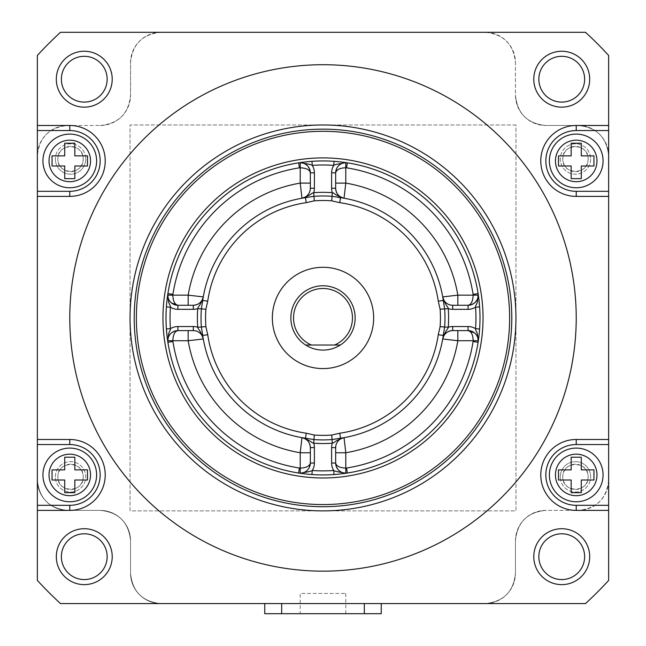 <?xml version="1.0" encoding="UTF-8"?>
<svg xmlns="http://www.w3.org/2000/svg" width="646" height="646" viewBox="0 0 646 646"><rect width="100%" height="100%" fill="white"/><g stroke="black" fill="none" stroke-linecap="round" stroke-linejoin="round"><path stroke-width="0.48" stroke-dasharray="3.23 2.42" d="M304.298 197.838L305.501 197.652M202.723 300.438L202.901 299.235M203.086 298.064L203.288 296.902A121.545 121.545 0 0 1 301.965 198.225L303.047 198.039M176.334 330.72L193.307 330.599A10.126 10.126 0 0 1 203.288 338.972L203.24 338.682M202.901 336.631L202.723 335.435M305.501 438.214L304.298 438.036M303.127 437.851L301.965 437.649A10.126 10.126 0 0 1 310.338 447.621L310.338 447.621M335.783 464.595L335.662 447.621A10.126 10.126 0 0 1 344.035 437.649L343.745 437.697M341.702 438.036L340.499 438.214M443.277 335.435L443.099 336.631M442.914 337.81L442.712 338.972A121.545 121.545 0 0 1 344.035 437.649L342.953 437.835M443.099 299.235L443.277 300.438M340.499 197.652L341.702 197.838M342.873 198.023L344.035 198.225A121.545 121.545 0 0 1 442.712 296.902L442.914 298.081M300.463 162.566L302.183 162.324M302.473 162.283L304.993 161.976M308.215 161.637L311.97 161.322A157.002 157.002 0 0 1 334.03 161.322L337.067 161.573M341.023 161.976L343.535 162.283M343.914 162.34L345.537 162.566M347.096 162.8L347.362 162.84A10.126 10.126 0 0 0 345.788 162.719A10.126 10.126 0 0 1 347.362 162.84L347.362 162.84M335.67 172.514L335.662 188.244A10.126 10.126 0 0 0 344.035 198.225A121.545 121.545 0 0 1 442.712 296.902A10.126 10.126 0 0 0 452.693 305.275L452.693 305.275A10.126 10.126 0 0 1 442.712 296.902M336.647 168.493L337.164 167.54M337.963 166.418L338.69 165.618M341.387 163.729L342.38 163.309M345.537 473.308L343.817 473.55M343.527 473.583L341.007 473.898M337.785 474.237L334.03 474.544A157.002 157.002 0 0 1 323 474.931A157.002 157.002 0 0 0 334.03 474.544M479.259 302.756L479.607 306.907A157.002 157.002 0 0 1 479.607 328.959L479.364 332.004M478.961 335.952L478.646 338.472M478.597 338.851L478.371 340.474M478.137 342.033L478.097 342.299A10.126 10.126 0 0 0 478.218 340.725M478.097 293.575A10.126 10.126 0 0 1 478.218 295.149A10.126 10.126 0 0 0 478.097 293.575L478.589 296.974M478.371 295.4L478.613 297.12M478.654 297.41L478.961 299.922M166.393 306.907L166.7 303.144M167.039 299.914L167.354 297.402M167.403 297.023L167.629 295.392M167.863 293.841L167.903 293.575A10.126 10.126 0 0 0 167.782 295.149M167.903 342.299A10.126 10.126 0 0 1 167.782 340.725A10.126 10.126 0 0 0 167.903 342.299L167.411 338.892M167.629 340.474L167.387 338.754M167.346 338.464L167.039 335.944M166.813 333.877L166.393 328.959M311.97 474.544A157.002 157.002 0 0 0 323 474.931A157.002 157.002 0 0 1 311.97 474.544L308.933 474.301M304.977 473.898L302.465 473.583M302.086 473.534L300.463 473.308M298.904 473.074L298.638 473.033A10.126 10.126 0 0 0 300.212 473.155M303.144 163.147L305.889 164.464M307.456 165.764L308.199 166.62M309.773 169.518L310.137 170.819M310.217 171.271L310.338 188.244A10.126 10.126 0 0 1 301.965 198.225A121.545 121.545 0 0 0 203.288 296.902A10.126 10.126 0 0 1 193.307 305.275L177.577 305.267M298.638 162.84A10.126 10.126 0 0 1 300.212 162.719A10.126 10.126 0 0 0 298.638 162.84A157.002 157.002 0 0 0 167.903 293.575L167.903 293.575A157.002 157.002 0 0 1 298.638 162.84L302.037 162.34M171.481 302.974L170.681 302.247M168.792 299.55L168.372 298.557M168.218 337.785L169.527 335.04M170.827 333.481L171.691 332.73M174.581 331.156L175.882 330.8M309.353 467.381L308.836 468.334M308.037 469.456L307.31 470.248M304.613 472.145L303.62 472.565M310.33 463.36L310.338 452.765M301.965 437.649A121.545 121.545 0 0 1 203.288 338.972L203.288 338.972A121.545 121.545 0 0 0 301.965 437.649L301.965 437.649M342.856 472.719L340.111 471.41M338.544 470.102L337.801 469.246M336.227 466.355L335.863 465.047M347.362 473.033A10.126 10.126 0 0 1 345.788 473.155A10.126 10.126 0 0 0 347.362 473.033L343.963 473.526M335.662 447.621A10.126 10.126 0 0 1 344.035 437.649A121.545 121.545 0 0 0 442.712 338.972L442.712 338.972A10.126 10.126 0 0 1 452.693 330.599L468.423 330.599M474.519 332.9L475.319 333.627M477.208 336.316L477.628 337.317M477.782 298.081L476.473 300.826M475.173 302.393L474.309 303.135M471.418 304.71L470.118 305.074M469.666 305.154L452.693 305.275M323 124.977A192.952 192.952 0 0 1 515.952 317.937A192.952 192.952 0 0 1 323 510.889A192.952 192.952 0 0 1 130.048 317.937A192.952 192.952 0 0 1 323 124.977M323 571.161A253.224 253.224 0 0 0 576.224 317.937A253.224 253.224 0 0 0 323 64.713A253.224 253.224 0 0 0 69.776 317.937A253.224 253.224 0 0 0 323 571.161M37.363 55.435L37.363 155.872A30.386 30.386 0 0 1 67.749 125.486A30.386 30.386 0 0 0 37.363 155.872C39.164 137.412 49.298 127.286 67.749 125.486L100.162 125.486L67.749 125.486C49.298 127.286 39.164 137.412 37.363 155.872L37.363 580.439A387.939 387.939 0 0 0 60.498 603.574L485.065 603.574A30.386 30.386 0 0 0 515.451 573.188L515.451 540.775A30.386 30.386 0 0 1 545.838 510.388L578.251 510.388A30.386 30.386 0 0 0 608.637 480.002L608.637 155.872A30.386 30.386 0 0 0 578.251 125.486L545.838 125.486A30.386 30.386 0 0 1 515.451 95.099L515.451 62.686A30.386 30.386 0 0 0 485.065 32.3L160.935 32.3A30.386 30.386 0 0 0 130.549 62.686L130.549 95.099A30.386 30.386 0 0 1 100.162 125.486A30.386 30.386 0 0 0 130.549 95.099L130.549 62.686A30.386 30.386 0 0 1 160.935 32.3L60.498 32.3A387.939 387.939 0 0 0 37.363 55.435M585.502 32.3L485.065 32.3A30.386 30.386 0 0 1 515.451 62.686L515.451 95.099A30.386 30.386 0 0 0 545.838 125.486L578.251 125.486A30.386 30.386 0 0 1 608.637 155.872L608.637 480.002A30.386 30.386 0 0 1 578.251 510.388L545.838 510.388A30.386 30.386 0 0 0 515.451 540.775L515.451 573.188A30.386 30.386 0 0 1 485.065 603.574L160.935 603.574A30.386 30.386 0 0 1 130.549 573.188A30.386 30.386 0 0 0 160.935 603.574C142.483 601.773 132.349 591.639 130.549 573.188L130.549 540.775L130.549 573.188C132.349 591.639 142.483 601.773 160.935 603.574L585.502 603.574A387.939 387.939 0 0 0 608.637 580.439L608.637 480.002C606.836 498.454 596.702 508.588 578.251 510.388C596.702 508.588 606.836 498.454 608.637 480.002L608.637 55.435A387.939 387.939 0 0 0 585.502 32.3M381.245 603.574L364.32 603.574L381.245 603.574L381.245 613.7L281.68 613.7L281.713 603.574M130.549 540.775A30.386 30.386 0 0 0 100.162 510.388A30.386 30.386 0 0 1 130.549 540.775C128.748 522.315 118.622 512.189 100.162 510.388L67.749 510.388L100.162 510.388C118.622 512.189 128.748 522.315 130.549 540.775M37.363 480.002A30.386 30.386 0 0 0 67.749 510.388A30.386 30.386 0 0 1 37.363 480.002L37.363 155.872L37.363 480.002C39.164 498.454 49.298 508.588 67.749 510.388C49.298 508.588 39.164 498.454 37.363 480.002M84.263 533.782A22.893 22.893 0 0 1 107.155 556.674A22.893 22.893 0 0 1 84.263 579.567A22.893 22.893 0 0 1 61.37 556.674A22.893 22.893 0 0 1 84.263 533.782M588.126 159.013A12.662 12.662 0 0 1 575.465 171.674A12.662 12.662 0 0 1 562.803 159.013A12.662 12.662 0 0 1 575.465 146.351A12.662 12.662 0 0 1 588.126 159.013A12.662 12.662 0 0 1 575.465 171.674A12.662 12.662 0 0 1 562.803 159.013A12.662 12.662 0 0 1 575.465 146.351A12.662 12.662 0 0 1 588.126 159.013C589.007 142.701 561.907 142.734 562.803 159.013C561.923 175.324 589.023 175.292 588.126 159.013M83.197 159.013A12.662 12.662 0 0 1 70.535 171.674A12.662 12.662 0 0 1 57.874 159.013A12.662 12.662 0 0 1 70.535 146.351A12.662 12.662 0 0 1 83.197 159.013A12.662 12.662 0 0 1 70.535 171.674A12.662 12.662 0 0 1 57.874 159.013A12.662 12.662 0 0 1 70.535 146.351A12.662 12.662 0 0 1 83.197 159.013C84.093 142.734 56.993 142.701 57.874 159.013C56.977 175.292 84.077 175.324 83.197 159.013M562.803 476.861A12.662 12.662 0 0 1 575.465 464.199A12.662 12.662 0 0 1 588.126 476.861A12.662 12.662 0 0 1 575.465 489.523A12.662 12.662 0 0 1 562.803 476.861A12.662 12.662 0 0 1 575.465 464.199A12.662 12.662 0 0 1 588.126 476.861A12.662 12.662 0 0 1 575.465 489.523A12.662 12.662 0 0 1 562.803 476.861C561.907 493.14 589.007 493.173 588.126 476.861C589.023 460.574 561.923 460.55 562.803 476.861M57.874 476.861A12.662 12.662 0 0 1 70.535 464.199A12.662 12.662 0 0 1 83.197 476.861A12.662 12.662 0 0 1 70.535 489.523A12.662 12.662 0 0 1 57.874 476.861A12.662 12.662 0 0 1 70.535 464.199A12.662 12.662 0 0 1 83.197 476.861A12.662 12.662 0 0 1 70.535 489.523A12.662 12.662 0 0 1 57.874 476.861C56.993 493.173 84.093 493.14 83.197 476.861C84.077 460.55 56.977 460.574 57.874 476.861M373.646 317.937A50.646 50.646 0 0 1 323 368.583A50.646 50.646 0 0 1 272.354 317.937A50.646 50.646 0 0 1 323 267.291A50.646 50.646 0 0 1 373.646 317.937A50.646 50.646 0 0 1 323 368.583A50.646 50.646 0 0 1 272.354 317.937A50.646 50.646 0 0 1 323 267.291A50.646 50.646 0 0 1 373.646 317.937M264.755 613.7L281.68 613.7M300.212 613.7L345.788 613.7L300.212 613.7L300.212 593.44L345.788 593.44L300.212 593.44M345.788 613.7L345.788 593.44M561.737 533.782A22.893 22.893 0 0 1 584.63 556.674A22.893 22.893 0 0 1 561.737 579.567A22.893 22.893 0 0 1 538.845 556.674A22.893 22.893 0 0 1 561.737 533.782M608.637 444.545L576.224 444.545A30.386 30.386 0 0 0 545.838 474.931A30.386 30.386 0 0 0 576.224 505.317L608.637 505.317M558.499 469.868L558.499 480.002L571.161 480.002L571.161 492.656L581.287 492.656L581.287 480.002L593.949 480.002L593.949 469.868L581.287 469.868L581.287 457.207L571.161 457.207L571.161 469.868L558.499 469.868M608.637 191.321L576.224 191.321A30.386 30.386 0 0 1 545.838 160.935A30.386 30.386 0 0 1 576.224 130.549L608.637 130.549M581.287 155.872L581.287 143.21L571.161 143.21L571.161 155.872L558.499 155.872L558.499 165.998L571.161 165.998L571.161 178.659L581.287 178.659L581.287 165.998L593.949 165.998L593.949 155.872L581.287 155.872M561.737 56.307A22.893 22.893 0 0 1 584.63 79.2A22.893 22.893 0 0 1 561.737 102.092A22.893 22.893 0 0 1 538.845 79.2A22.893 22.893 0 0 1 561.737 56.307M84.263 56.307A22.893 22.893 0 0 1 107.155 79.2A22.893 22.893 0 0 1 84.263 102.092A22.893 22.893 0 0 1 61.37 79.2A22.893 22.893 0 0 1 84.263 56.307M37.363 191.321L69.776 191.321A30.386 30.386 0 0 0 100.162 160.935A30.386 30.386 0 0 0 69.776 130.549L37.363 130.549M87.501 165.998L87.501 155.872L74.839 155.872L74.839 143.21L64.713 143.21L64.713 155.872L52.051 155.872L52.051 165.998L64.713 165.998L64.713 178.659L74.839 178.659L74.839 165.998L87.501 165.998M37.363 444.545L69.776 444.545A30.386 30.386 0 0 1 100.162 474.931A30.386 30.386 0 0 1 69.776 505.317L37.363 505.317M74.839 492.656L74.839 480.002L87.501 480.002L87.501 469.868L74.839 469.868L74.839 457.207L64.713 457.207L64.713 469.868L52.051 469.868L52.051 480.002L64.713 480.002L64.713 492.656L74.839 492.656M323 267.291A50.646 50.646 0 0 0 272.354 317.937A50.646 50.646 0 0 0 323 368.583A50.646 50.646 0 0 0 373.646 317.937A50.646 50.646 0 0 0 323 267.291M323 350.092A32.163 32.163 0 0 1 290.837 317.937A32.163 32.163 0 0 1 323 285.774A32.163 32.163 0 0 1 355.163 317.937A32.163 32.163 0 0 1 323 350.092M305.679 345.029L307.536 345.029M336.542 345.029L337.252 345.029M338.464 345.029L340.321 345.029M515.451 540.775L515.451 573.188C513.651 591.639 503.517 601.773 485.065 603.574C503.517 601.773 513.651 591.639 515.451 573.188L515.451 540.775C517.252 522.315 527.378 512.189 545.838 510.388C527.378 512.189 517.252 522.315 515.451 540.775M100.162 125.486C118.622 123.685 128.748 113.559 130.549 95.099L130.549 62.686C132.349 44.227 142.483 34.101 160.935 32.3L485.065 32.3C503.517 34.101 513.651 44.227 515.451 62.686C513.651 44.227 503.517 34.101 485.065 32.3L160.935 32.3C142.483 34.101 132.349 44.227 130.549 62.686L130.549 95.099C128.748 113.559 118.622 123.685 100.162 125.486M515.451 95.099C517.252 113.559 527.378 123.685 545.838 125.486L578.251 125.486C596.702 127.286 606.836 137.412 608.637 155.872C606.836 137.412 596.702 127.286 578.251 125.486L545.838 125.486C527.378 123.685 517.252 113.559 515.451 95.099M515.952 124.977L130.048 124.977L130.048 510.889L515.952 510.889L515.952 124.977L130.048 124.977L130.048 510.889L515.952 510.889L515.952 124.977M590.654 159.013A15.197 15.197 0 0 1 575.465 174.21A15.197 15.197 0 0 1 560.268 159.013A15.197 15.197 0 0 1 575.465 143.816A15.197 15.197 0 0 1 590.654 159.013A15.197 15.197 0 0 1 575.465 174.21A15.197 15.197 0 0 1 560.268 159.013A15.197 15.197 0 0 1 575.465 143.816A15.197 15.197 0 0 1 590.654 159.013M85.732 159.013A15.197 15.197 0 0 1 70.535 174.21A15.197 15.197 0 0 1 55.346 159.013A15.197 15.197 0 0 0 70.535 174.21A15.197 15.197 0 0 0 85.732 159.013A15.197 15.197 0 0 0 70.535 143.816A15.197 15.197 0 0 0 55.346 159.013A15.197 15.197 0 0 1 70.535 143.816A15.197 15.197 0 0 1 85.732 159.013M560.268 476.861A15.197 15.197 0 0 1 575.465 461.664A15.197 15.197 0 0 1 590.654 476.861A15.197 15.197 0 0 0 575.465 461.664A15.197 15.197 0 0 0 560.268 476.861A15.197 15.197 0 0 0 575.465 492.05A15.197 15.197 0 0 0 590.654 476.861A15.197 15.197 0 0 1 575.465 492.05A15.197 15.197 0 0 1 560.268 476.861M55.346 476.861A15.197 15.197 0 0 1 70.535 461.664A15.197 15.197 0 0 1 85.732 476.861A15.197 15.197 0 0 1 70.535 492.05A15.197 15.197 0 0 1 55.346 476.861A15.197 15.197 0 0 1 70.535 461.664A15.197 15.197 0 0 1 85.732 476.861A15.197 15.197 0 0 1 70.535 492.05A15.197 15.197 0 0 1 55.346 476.861M479.607 328.959A157.002 157.002 0 0 0 479.607 306.907M310.338 188.244A10.126 10.126 0 0 1 301.965 198.225M193.307 330.599A10.126 10.126 0 0 1 203.288 338.972M364.32 603.574L364.32 613.7M203.159 297.636L202.868 299.453M202.828 299.696L202.731 300.333M203.288 338.964L203.086 337.793M302.699 437.778L304.524 438.069M304.759 438.109L305.397 438.198M442.841 338.238L443.132 336.413M443.172 336.17L443.269 335.54M343.301 198.096L341.476 197.805M341.241 197.765L340.603 197.668M302.336 162.308L305.09 161.96M305.461 161.92L306.592 161.799M307.06 161.75L308.19 161.637M335.064 161.403L336.38 161.508M345.739 162.59L341.976 162.089M341.895 162.081L340.676 161.936M340.418 161.904L338.997 161.758M338.286 161.686L337.777 161.637M309.62 169.09L308.635 167.225M306.761 165.126L305.824 164.415M304.597 163.713L303.846 163.39M302.78 163.05L302.158 162.905M167.371 338.601L167.023 335.847M166.983 335.476L166.862 334.337M166.466 305.873L166.571 304.557M166.636 303.862L166.749 302.643M167.661 295.198L167.153 298.961M167.144 299.041L166.999 300.261M166.967 300.519L166.821 301.932M174.154 331.317L172.288 332.294M170.189 334.168L169.478 335.113M168.784 336.34L168.453 337.091M168.113 338.149L167.968 338.779M343.664 473.566L340.91 473.906M340.539 473.954L339.408 474.075M338.94 474.124L337.81 474.237M310.936 474.471L309.62 474.366M300.261 473.276L304.024 473.784M304.105 473.793L305.324 473.938M305.582 473.962L307.003 474.116M307.714 474.188L308.223 474.237M336.38 466.783L337.365 468.649M339.239 470.748L340.176 471.459M341.403 472.153L342.154 472.484M343.22 472.824L343.842 472.969M478.629 297.265L478.977 300.027M479.017 300.398L479.138 301.529M479.187 301.989L479.259 302.74M479.534 329.993L479.429 331.317M478.339 340.676L478.848 336.913M478.856 336.832L479.001 335.613M479.033 335.355L479.179 333.934M479.251 333.223L479.3 332.714M471.846 304.557L473.712 303.572M475.811 301.698L476.522 300.753M477.216 299.534L477.547 298.775M477.887 297.717L478.032 297.095"/><path stroke-width="0.97" d="M202.723 300.438L207.729 301.165L205.888 309.224L197.749 308.61A125.599 125.599 0 0 0 197.749 327.256C198.556 330.518 199.396 327.877 203.288 338.972A10.126 10.126 0 0 0 193.307 330.599L177.908 330.599A10.126 10.126 0 0 0 167.903 342.299C168.202 329.743 170.269 332.343 170.431 328.677A14.18 14.18 0 0 1 177.908 326.545L193.307 326.545A14.18 14.18 0 0 1 197.749 327.256L201.366 326.989A121.973 121.973 0 0 1 201.366 308.885L202.723 300.438A121.545 121.545 0 0 1 305.501 197.652L313.948 196.303A121.973 121.973 0 0 1 332.052 196.303L332.319 192.686A14.18 14.18 0 0 1 331.608 188.244L331.608 172.845A14.18 14.18 0 0 1 333.74 165.368L334.087 161.33M310.338 188.244L310.338 172.845C309.741 169.769 306.365 168.081 300.212 167.782L300.212 183.109L301.965 198.225A10.126 10.126 0 0 0 310.338 188.244L314.392 188.244A14.18 14.18 0 0 1 313.681 192.686C310.411 193.493 313.06 194.325 301.965 198.225L302.11 198.201M303.127 198.023L304.298 197.838M202.901 299.235L203.086 298.064M188.172 305.275L188.172 295.149L203.288 296.902C199.396 307.989 198.556 305.348 197.749 308.61A14.18 14.18 0 0 1 193.307 309.329L193.307 305.275A10.126 10.126 0 0 0 203.288 296.902L203.159 297.636M203.086 337.81L202.901 336.631M205.888 309.224A117.435 117.435 0 0 0 205.888 326.65L201.366 326.989L202.723 335.435A121.545 121.545 0 0 0 305.501 438.214L313.948 439.571L313.681 443.188A14.18 14.18 0 0 1 314.392 447.621L314.392 463.029A14.18 14.18 0 0 1 312.26 470.506C311.671 471.128 307.649 472.024 300.212 473.187L298.638 473.033A10.126 10.126 0 0 0 310.338 463.029L309.353 467.381M304.298 438.036L303.127 437.851M175.882 330.8L177.908 330.599C174.832 331.196 173.144 334.571 172.845 340.725A5.063 5.063 0 0 0 172.91 341.508A151.931 151.931 0 0 0 299.421 468.027A5.063 5.063 0 0 0 300.212 468.092C306.051 467.946 309.426 466.25 310.338 463.029L310.338 447.621L310.338 452.765L300.212 452.765L301.965 437.649C313.052 441.541 310.419 442.381 313.681 443.188A125.599 125.599 0 0 0 332.319 443.188L332.052 439.571A121.973 121.973 0 0 1 313.948 439.571L314.287 435.041A117.435 117.435 0 0 0 331.713 435.041L339.772 433.208A116.482 116.482 0 0 0 438.271 334.709L440.112 326.65A117.435 117.435 0 0 0 440.112 309.224L438.271 301.165A116.482 116.482 0 0 0 339.772 202.666L331.713 200.825A117.435 117.435 0 0 0 314.287 200.825L306.228 202.666L305.501 197.652M335.863 465.047L335.662 463.029C336.259 466.105 339.635 467.793 345.788 468.092L345.788 452.765L344.035 437.649A10.126 10.126 0 0 0 335.662 447.621L335.662 463.029A10.126 10.126 0 0 0 347.362 473.033L345.788 473.187C338.351 472.024 334.329 471.128 333.74 470.506A14.18 14.18 0 0 1 331.608 463.029L331.608 447.621A14.18 14.18 0 0 1 332.319 443.188C335.589 442.381 332.94 441.541 344.035 437.649L341.702 438.036M331.713 435.041L332.052 439.571L340.499 438.214A121.545 121.545 0 0 0 443.277 335.435L444.634 326.989L448.251 327.256A14.18 14.18 0 0 1 452.693 326.545L452.693 330.599A10.126 10.126 0 0 0 442.712 338.972C446.604 327.885 447.444 330.518 448.251 327.256A125.599 125.599 0 0 0 448.251 308.61L444.634 308.885A121.973 121.973 0 0 1 444.634 326.989L440.112 326.65M443.099 336.631L442.914 337.81M470.118 305.074L468.092 305.275C471.168 304.678 472.856 301.294 473.155 295.149L457.828 295.149L442.712 296.902A10.126 10.126 0 0 0 452.693 305.275L468.092 305.275A10.126 10.126 0 0 0 478.097 293.575C477.798 306.131 475.731 303.531 475.569 307.197A14.18 14.18 0 0 1 468.092 309.329L452.693 309.329A14.18 14.18 0 0 1 448.251 308.61C447.444 305.348 446.604 307.989 442.712 296.902L442.736 297.047M452.693 309.329L452.693 305.275A10.126 10.126 0 0 1 442.712 296.902L443.099 299.235M440.112 309.224L444.634 308.885L443.277 300.438A121.545 121.545 0 0 0 340.499 197.652L332.052 196.303L331.713 200.825M341.702 197.838L342.873 198.023M335.662 183.109L345.788 183.109L344.035 198.225C332.948 194.333 335.581 193.493 332.319 192.686A125.599 125.599 0 0 0 313.681 192.686L314.287 200.825M310.137 170.819L310.338 172.845A10.126 10.126 0 0 0 298.638 162.84L300.212 162.679C307.649 163.85 311.671 164.746 312.26 165.368A14.18 14.18 0 0 1 314.392 172.845L314.392 188.244M308.19 161.637L311.97 161.322L312.26 165.368A152.949 152.949 0 0 1 333.74 165.368C334.329 164.746 338.351 163.85 345.788 162.679L347.362 162.84A10.126 10.126 0 0 0 335.662 172.845L335.662 188.244A10.126 10.126 0 0 0 344.035 198.225L343.301 198.096M302.158 162.905L300.228 162.719L300.212 167.782A5.063 5.063 0 0 0 299.421 167.839L298.638 162.84L300.463 162.566M304.993 161.976L308.215 161.637M337.785 161.637L341.023 161.976M345.537 162.566L347.096 162.8M457.828 305.275L457.828 295.149A136.742 136.742 0 0 0 345.788 183.109L345.788 167.782C339.949 167.928 336.574 169.615 335.662 172.845L336.647 168.493M337.164 167.54L337.963 166.418M338.69 165.618L340.192 164.407M340.531 164.189L341.387 163.729M342.38 163.309L344.253 162.832M344.326 162.824L345.788 162.719L345.788 167.782A5.063 5.063 0 0 1 346.579 167.839A151.931 151.931 0 0 1 473.09 294.358A5.063 5.063 0 0 1 473.155 295.149L478.218 295.149L477.782 298.081M452.693 326.545L468.092 326.545A14.18 14.18 0 0 1 475.569 328.677C475.731 332.343 477.798 329.743 478.097 342.299A157.002 157.002 0 0 1 347.362 473.033L345.537 473.308M341.007 473.898L337.785 474.237M479.3 332.722L478.961 335.952M478.371 340.474L478.137 342.033M473.09 294.358L478.097 293.575A157.002 157.002 0 0 0 347.362 162.84A157.002 157.002 0 0 1 478.097 293.575L478.371 295.4M478.961 299.922L479.607 306.907L475.569 307.197A152.949 152.949 0 0 1 475.569 328.677L479.607 329.024M323 474.931A157.002 157.002 0 0 0 480.002 317.937A157.002 157.002 0 0 0 323 160.935A157.002 157.002 0 0 0 165.998 317.937A157.002 157.002 0 0 0 323 474.931A157.002 157.002 0 0 0 480.002 317.937A157.002 157.002 0 0 0 323 160.935M166.7 303.144L167.039 299.914M167.629 295.392L167.863 293.841M172.91 341.508L167.903 342.299A157.002 157.002 0 0 0 298.638 473.033A157.002 157.002 0 0 1 167.903 342.299L167.629 340.474M167.039 335.944L166.393 328.959L170.431 328.677A152.949 152.949 0 0 1 170.431 307.197C170.269 303.531 168.202 306.131 167.903 293.575A10.126 10.126 0 0 0 177.908 305.275L171.481 302.974M308.215 474.237L304.977 473.898M300.463 473.308L298.904 473.074M300.212 162.719L303.144 163.147M305.889 164.464L307.456 165.764M308.199 166.62L309.773 169.518M310.338 183.109L300.212 183.109A136.742 136.742 0 0 0 188.172 295.149L172.845 295.149C172.991 300.988 174.678 304.363 177.908 305.275L193.307 305.275A10.126 10.126 0 0 0 203.288 296.902C201.948 302.118 198.621 304.904 193.307 305.275M170.681 302.247L169.47 300.745M169.252 300.406L168.792 299.55M168.372 298.557L167.895 296.684M167.887 296.611L167.782 295.149L172.845 295.149A5.063 5.063 0 0 1 172.91 294.358A151.931 151.931 0 0 1 299.421 167.839M193.307 309.329L177.908 309.329A14.18 14.18 0 0 1 170.431 307.197L166.393 306.907A157.002 157.002 0 0 0 166.393 328.959A157.002 157.002 0 0 1 166.393 306.907L166.393 306.85M193.307 326.545L193.307 330.599A10.126 10.126 0 0 1 203.288 338.972L188.172 340.725L167.782 340.725L168.218 337.785M169.527 335.04L170.827 333.481M171.691 332.73L174.581 331.156M308.836 468.334L308.037 469.456M307.31 470.248L305.808 471.467M305.469 471.685L304.613 472.145M303.62 472.565L301.747 473.033M301.674 473.05L300.212 473.155L300.212 452.765A136.742 136.742 0 0 1 188.172 340.725L188.172 330.599M314.392 447.621L310.338 447.621A10.126 10.126 0 0 0 301.965 437.649L302.699 437.778M337.81 474.237L334.03 474.544L333.74 470.506A152.949 152.949 0 0 1 312.26 470.506L311.913 474.544M457.828 330.599L457.828 340.725L473.155 340.725C473.009 334.886 471.322 331.511 468.092 330.599A10.126 10.126 0 0 1 478.097 342.299A157.002 157.002 0 0 1 347.362 473.033L346.579 468.027A5.063 5.063 0 0 1 345.788 468.092L345.788 473.155L342.856 472.719M340.111 471.41L338.544 470.102M337.801 469.246L336.227 466.355M335.662 452.765L345.788 452.765A136.742 136.742 0 0 0 457.828 340.725L442.712 338.972L442.841 338.238M346.579 468.027A151.931 151.931 0 0 0 473.09 341.508L478.097 342.299A10.126 10.126 0 0 0 468.092 330.599L474.519 332.9M475.319 333.627L476.53 335.121M476.748 335.468L477.208 336.316M477.628 337.317L478.105 339.19M478.113 339.263L478.218 340.725L473.155 340.725A5.063 5.063 0 0 1 473.09 341.508M468.092 326.545L468.092 330.599L452.693 330.599A10.126 10.126 0 0 0 442.712 338.972C444.052 333.756 447.379 330.962 452.693 330.599M476.473 300.826L475.173 302.393M474.309 303.135L471.418 304.71M323 510.889A192.952 192.952 0 0 1 130.048 317.937A192.952 192.952 0 0 1 323 124.977A192.952 192.952 0 0 1 515.952 317.937A192.952 192.952 0 0 1 323 510.889M323 64.713A253.224 253.224 0 0 1 576.224 317.937A253.224 253.224 0 0 1 323 571.161A253.224 253.224 0 0 1 69.776 317.937A253.224 253.224 0 0 1 323 64.713M37.363 196.392L37.363 439.482L69.776 439.482A35.449 35.449 0 0 1 105.225 474.931A35.449 35.449 0 0 1 69.776 510.388L37.363 510.388L37.363 580.439A387.939 387.939 0 0 0 60.498 603.574L585.502 603.574A387.939 387.939 0 0 0 608.637 580.439L608.637 510.388L576.224 510.388A35.449 35.449 0 0 1 540.775 474.931A35.449 35.449 0 0 1 576.224 439.482L608.637 439.482L608.637 196.392L576.224 196.392A35.449 35.449 0 0 1 540.775 160.935A35.449 35.449 0 0 1 576.224 125.486L608.637 125.486L608.637 55.435A387.939 387.939 0 0 0 585.502 32.3L60.498 32.3A387.939 387.939 0 0 0 37.363 55.435L37.363 125.486L69.776 125.486A35.449 35.449 0 0 1 105.225 160.935A35.449 35.449 0 0 1 69.776 196.392L37.363 196.392L37.363 191.321L69.776 191.321L69.776 196.392M84.263 584.63A27.956 27.956 0 0 1 56.307 556.674A27.956 27.956 0 0 1 84.263 528.719A27.956 27.956 0 0 1 112.218 556.674A27.956 27.956 0 0 1 84.263 584.63M561.737 584.63A27.956 27.956 0 0 1 533.782 556.674A27.956 27.956 0 0 1 561.737 528.719A27.956 27.956 0 0 1 589.693 556.674A27.956 27.956 0 0 1 561.737 584.63M561.737 107.155A27.956 27.956 0 0 1 533.782 79.2A27.956 27.956 0 0 1 561.737 51.244A27.956 27.956 0 0 1 589.693 79.2A27.956 27.956 0 0 1 561.737 107.155M84.263 107.155A27.956 27.956 0 0 1 56.307 79.2A27.956 27.956 0 0 1 84.263 51.244A27.956 27.956 0 0 1 112.218 79.2A27.956 27.956 0 0 1 84.263 107.155M37.363 125.486L37.363 191.321M37.363 439.482L37.363 510.388M608.637 510.388L608.637 439.482M608.637 196.392L608.637 125.486M84.263 533.782A22.893 22.893 0 0 1 107.155 556.674A22.893 22.893 0 0 1 84.263 579.567A22.893 22.893 0 0 1 61.37 556.674A22.893 22.893 0 0 1 84.263 533.782M264.755 603.574L264.755 613.7L264.755 603.574M381.245 603.574L381.245 613.7L264.755 613.7M561.737 533.782A22.893 22.893 0 0 1 584.63 556.674A22.893 22.893 0 0 1 561.737 579.567A22.893 22.893 0 0 1 538.845 556.674A22.893 22.893 0 0 1 561.737 533.782M576.224 510.388L576.224 505.317L608.637 505.317M576.224 505.317A30.386 30.386 0 0 1 545.838 474.931A30.386 30.386 0 0 1 576.224 444.545L576.224 439.482M608.637 444.545L576.224 444.545M576.224 448.09A26.841 26.841 0 0 1 603.065 474.931A26.841 26.841 0 0 1 576.224 501.772A26.841 26.841 0 0 1 549.383 474.931A26.841 26.841 0 0 1 576.224 448.09M558.499 480.002L558.499 469.868L571.161 469.868L571.161 457.207L581.287 457.207L581.287 469.868L593.949 469.868L593.949 480.002L581.287 480.002L581.287 492.656L571.161 492.656L571.161 480.002L558.499 480.002M576.224 196.392L576.224 191.321L608.637 191.321M576.224 191.321A30.386 30.386 0 0 1 545.838 160.935A30.386 30.386 0 0 1 576.224 130.549L576.224 125.486M608.637 130.549L576.224 130.549M576.224 187.776A26.841 26.841 0 0 0 603.065 160.935A26.841 26.841 0 0 0 576.224 134.093A26.841 26.841 0 0 0 549.383 160.935A26.841 26.841 0 0 0 576.224 187.776M581.287 143.21L581.287 155.872L593.949 155.872L593.949 165.998L581.287 165.998L581.287 178.659L571.161 178.659L571.161 165.998L558.499 165.998L558.499 155.872L571.161 155.872L571.161 143.21L581.287 143.21M561.737 56.307A22.893 22.893 0 0 1 584.63 79.2A22.893 22.893 0 0 1 561.737 102.092A22.893 22.893 0 0 1 538.845 79.2A22.893 22.893 0 0 1 561.737 56.307M84.263 56.307A22.893 22.893 0 0 1 107.155 79.2A22.893 22.893 0 0 1 84.263 102.092A22.893 22.893 0 0 1 61.37 79.2A22.893 22.893 0 0 1 84.263 56.307M69.776 125.486L69.776 130.549L37.363 130.549M69.776 130.549A30.386 30.386 0 0 1 100.162 160.935A30.386 30.386 0 0 1 69.776 191.321M69.776 134.093A26.841 26.841 0 0 1 96.617 160.935A26.841 26.841 0 0 1 69.776 187.776A26.841 26.841 0 0 1 42.935 160.935A26.841 26.841 0 0 1 69.776 134.093M87.501 155.872L87.501 165.998L74.839 165.998L74.839 178.659L64.713 178.659L64.713 165.998L52.051 165.998L52.051 155.872L64.713 155.872L64.713 143.21L74.839 143.21L74.839 155.872L87.501 155.872M69.776 439.482L69.776 444.545L37.363 444.545M69.776 444.545A30.386 30.386 0 0 1 100.162 474.931A30.386 30.386 0 0 1 69.776 505.317L69.776 510.388M37.363 505.317L69.776 505.317M69.776 501.772A26.841 26.841 0 0 0 96.617 474.931A26.841 26.841 0 0 0 69.776 448.09A26.841 26.841 0 0 0 42.935 474.931A26.841 26.841 0 0 0 69.776 501.772M74.839 480.002L74.839 492.656L64.713 492.656L64.713 480.002L52.051 480.002L52.051 469.868L64.713 469.868L64.713 457.207L74.839 457.207L74.839 469.868L87.501 469.868L87.501 480.002L74.839 480.002M340.499 197.652L339.772 202.666M438.271 301.165L443.277 300.438M443.277 335.435L438.271 334.709M339.772 433.208L340.499 438.214M305.501 438.214L306.228 433.208L314.287 435.041M205.888 326.65L207.729 334.709A116.482 116.482 0 0 0 306.228 433.208M207.729 334.709L202.723 335.435M306.228 202.666A116.482 116.482 0 0 0 207.729 301.165M323 368.583A50.646 50.646 0 0 1 272.354 317.937A50.646 50.646 0 0 1 323 267.291A50.646 50.646 0 0 1 373.646 317.937A50.646 50.646 0 0 1 323 368.583M305.679 345.029A32.163 32.163 0 0 1 323 285.774A32.163 32.163 0 0 1 340.321 345.029A32.163 32.163 0 0 1 305.679 345.029L340.321 345.029M307.536 345.029L336.542 345.029M337.252 345.029L338.464 345.029M334.531 345.029A29.441 29.441 0 0 0 323 288.487A29.441 29.441 0 0 0 311.469 345.029M314.392 172.845L310.338 172.845M335.662 172.845L331.608 172.845M331.608 188.244L335.662 188.244A10.126 10.126 0 0 0 344.035 198.225C338.819 196.885 336.025 193.558 335.662 188.244M177.908 309.329L177.908 305.275A10.126 10.126 0 0 1 167.903 293.575L172.91 294.358M177.908 326.545L177.908 330.599M314.392 463.029L310.338 463.029A10.126 10.126 0 0 1 298.638 473.033L299.421 468.027M310.338 447.621A10.126 10.126 0 0 0 301.965 437.649C307.181 438.989 309.975 442.316 310.338 447.621M342.873 437.851L344.027 437.649A10.126 10.126 0 0 0 335.662 447.621L331.608 447.621M331.608 463.029L335.662 463.029M468.092 309.329L468.092 305.275M347.362 162.84L346.579 167.839M323 477.975A160.038 160.038 0 0 1 162.962 317.937A160.038 160.038 0 0 1 323 157.899A160.038 160.038 0 0 1 483.038 317.937A160.038 160.038 0 0 1 323 477.975M323 504.566A186.629 186.629 0 0 0 509.629 317.937A186.629 186.629 0 0 0 323 131.299A186.629 186.629 0 0 0 136.371 317.937A186.629 186.629 0 0 0 323 504.566M323 506.714A188.785 188.785 0 0 1 134.215 317.937A188.785 188.785 0 0 1 323 129.152A188.785 188.785 0 0 1 511.785 317.937A188.785 188.785 0 0 1 323 506.714M281.68 603.574L281.68 613.7M364.32 613.7L364.32 603.574M576.224 495.7A20.761 20.761 0 0 1 555.455 474.931A20.761 20.761 0 0 1 576.224 454.17A20.761 20.761 0 0 1 596.985 474.931A20.761 20.761 0 0 1 576.224 495.7M576.224 140.174A20.761 20.761 0 0 0 555.455 160.935A20.761 20.761 0 0 0 576.224 181.704A20.761 20.761 0 0 0 596.985 160.935A20.761 20.761 0 0 0 576.224 140.174M69.776 181.704A20.761 20.761 0 0 1 49.015 160.935A20.761 20.761 0 0 1 69.776 140.174A20.761 20.761 0 0 1 90.545 160.935A20.761 20.761 0 0 1 69.776 181.704M69.776 454.17A20.761 20.761 0 0 0 49.015 474.931A20.761 20.761 0 0 0 69.776 495.7A20.761 20.761 0 0 0 90.545 474.931A20.761 20.761 0 0 0 69.776 454.17M202.731 300.333L202.392 302.869M305.397 438.198L307.932 438.545M443.269 335.54L443.608 333.005M442.712 296.902L442.914 298.064M340.603 197.668L338.068 197.329M306.592 161.799L307.06 161.75M334.37 161.347L335.064 161.403M336.38 161.508L337.067 161.573M338.997 161.758L338.286 161.686M310.217 171.271L309.62 169.09M308.635 167.225L307.714 166.038M307.343 165.651L306.761 165.126M305.824 164.415L304.597 163.713M303.846 163.39L302.78 163.05M166.862 334.337L166.813 333.877M166.418 306.567L166.466 305.873M166.571 304.557L166.636 303.862M166.821 301.932L166.749 302.643M176.334 330.72L174.154 331.317M172.288 332.294L171.109 333.223M170.714 333.594L170.189 334.168M169.478 335.113L168.784 336.34M168.453 337.091L168.113 338.149M167.968 338.779L167.782 340.708M339.408 474.075L338.94 474.124M311.63 474.519L310.936 474.471M309.62 474.366L308.933 474.301M307.003 474.116L307.714 474.188M335.783 464.595L336.38 466.783M337.365 468.649L338.286 469.828M338.657 470.223L339.239 470.748M340.176 471.459L341.403 472.153M342.154 472.484L343.22 472.824M343.842 472.969L345.772 473.155M479.138 301.529L479.187 301.989M479.582 329.307L479.534 329.993M479.429 331.317L479.364 332.004M479.179 333.934L479.251 333.223M469.666 305.154L471.846 304.557M473.712 303.572L474.891 302.651M475.286 302.271L475.811 301.698M476.522 300.753L477.216 299.534M477.547 298.775L477.887 297.717M478.032 297.095L478.218 295.165"/></g></svg>
